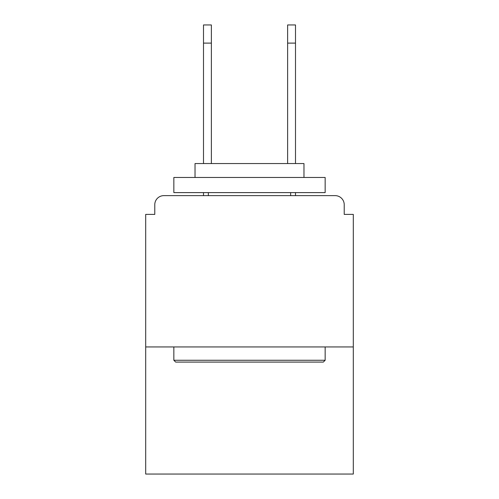 <?xml version="1.0" encoding="UTF-8"?>
<svg xmlns="http://www.w3.org/2000/svg" width="499" height="499" viewBox="0 0 499 499"><rect width="100%" height="100%" fill="white"/><g stroke="black" fill="none" stroke-linecap="round" stroke-linejoin="round"><path stroke-width="0.75" d="M344.223 214.395L344.223 204.709L344.223 214.395L353.304 214.395L353.304 474.05L145.696 474.05L145.696 214.395L154.777 214.395L154.777 204.709L154.777 214.395M353.304 346.948L145.696 346.948M344.223 204.709A9.082 9.082 0 0 0 335.141 195.633L163.859 195.633A9.082 9.082 0 0 0 154.777 204.709M335.141 195.633L296.712 195.633M202.288 195.633L163.859 195.633M323.34 362.081L175.66 362.081L173.845 360.259L325.155 360.259L323.34 362.081M173.845 177.476L325.155 177.476L325.155 192.608L173.845 192.608L173.845 177.476M303.972 177.476L303.972 163.553L195.028 163.553L195.028 177.476M173.845 346.948L173.845 360.259M325.155 346.948L325.155 360.259M208.345 192.608L208.345 195.633M290.655 192.608L290.655 195.633M203.498 43.107L203.498 24.95L211.37 24.95L211.37 43.107L203.498 43.107L203.498 163.553M211.37 163.553L211.37 43.107M203.498 192.608L203.498 195.633M287.63 163.553L287.63 24.95L295.502 24.95L295.502 43.107L287.63 43.107M295.502 195.633L295.502 192.608M295.502 163.553L295.502 43.107"/></g></svg>
